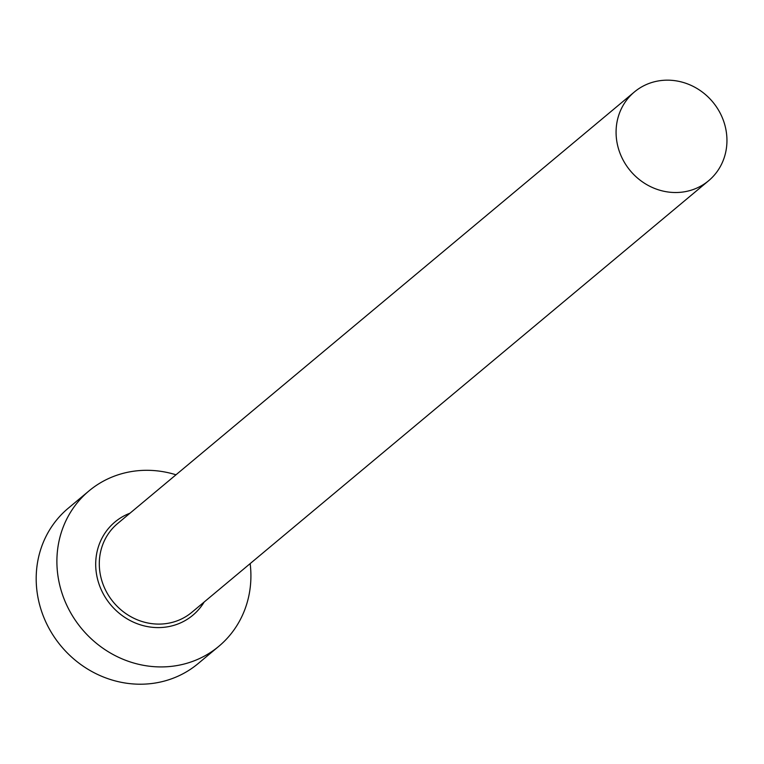 <?xml version="1.0" encoding="UTF-8"?>
<svg xmlns="http://www.w3.org/2000/svg" width="764" height="764" viewBox="0 0 764 764"><rect width="100%" height="100%" fill="white"/><g stroke="black" fill="none" stroke-linecap="round" stroke-linejoin="round"><path stroke-width="1.15" d="M725.8 129.04A57.854 53.681 50.1 0 0 688.794 84.393A57.854 53.681 50.1 0 0 634.426 91.938A57.854 53.681 50.1 0 0 617.226 143.651A57.854 53.681 50.1 0 0 654.232 188.288A57.854 53.681 50.1 0 0 708.6 180.753A57.854 53.681 50.1 0 0 725.8 129.04M175.987 474.788A101.249 93.943 50.1 0 0 89.006 490.899A101.249 93.943 50.1 0 0 58.904 581.394A101.249 93.943 50.1 0 0 123.663 659.523A101.249 93.943 50.1 0 0 218.8 646.325A101.249 93.943 50.1 0 0 250.162 563.603M89.006 490.899L68.302 508.184A101.249 93.943 50.1 0 0 38.2 598.68A101.249 93.943 50.1 0 0 102.959 676.808A101.249 93.943 50.1 0 0 198.096 663.61L218.8 646.325M204.179 602.003A60.748 56.364 -129.9 0 1 144.511 625.964A60.748 56.364 -129.9 0 1 96.904 576.276A60.748 56.364 -129.9 0 1 130.014 513.188M634.426 91.938L117.646 523.512A57.854 53.681 50.1 0 0 100.447 575.225A57.854 53.681 50.1 0 0 137.453 619.862A57.854 53.681 50.1 0 0 191.821 612.327L708.6 180.753"/></g></svg>
